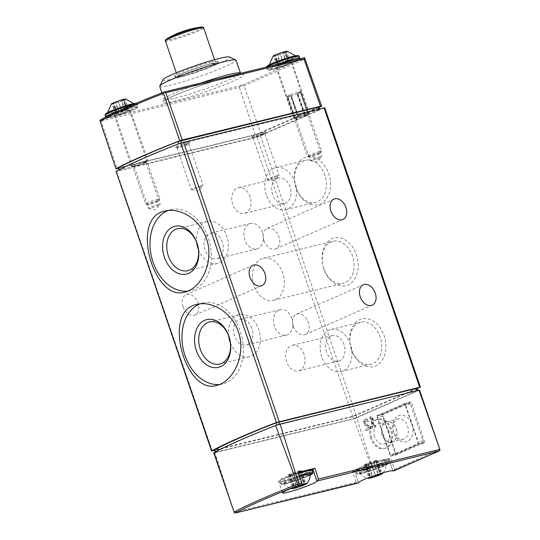<?xml version="1.0" encoding="UTF-8"?>
<svg xmlns="http://www.w3.org/2000/svg" width="540" height="540" viewBox="0 0 540 540"><rect width="100%" height="100%" fill="white"/><g stroke="black" fill="none" stroke-linecap="round" stroke-linejoin="round"><path stroke-width="0.41" stroke-dasharray="2.7 2.03" d="M368.172 421.322C367.497 419.641 366.505 418.885 365.195 419.047C363.008 420.687 363.015 422.752 365.209 425.243L369.063 427.673L365.729 429.138L366.221 430.603L370.636 428.666L369.961 426.64L365.56 423.866C364.392 422.537 364.385 421.436 365.553 420.565L367.146 421.774L368.577 421.227A3.335 2.396 -103.7 0 0 365.58 418.959A3.335 2.396 -103.7 0 0 363.913 421.72A3.335 2.396 -103.7 0 0 365.627 425.142L369.502 427.565L366.167 429.03L366.667 430.495L371.088 428.558L370.393 426.533L365.971 423.765A1.775 1.276 -103.7 0 1 365.06 421.943A1.775 1.276 -103.7 0 1 365.945 420.464A1.775 1.276 -103.7 0 1 367.544 421.679L368.577 421.227M396.286 454.882L382.685 414.356L411.129 401.875L424.73 442.402L396.286 454.882L390.454 456.307L418.898 443.826L405.041 403.36L376.596 415.84L390.454 456.307M393.66 470.914L394.511 469.348L390.98 458.582L388.881 459.108L392.89 470.813L388.881 459.108A18.185 1.586 -18.9 0 0 388.888 458.993L392.958 470.894M419.546 390.15L356.724 417.818L372.289 466.783L390.98 458.582M419.067 390.454L440.046 450.016M369.745 417.022L372.776 426.046L371.817 426.465L372.31 427.93L375.253 426.64L374.76 425.169L373.808 425.594L371.48 418.669L373.147 420.35L372.438 418.25L370.777 416.57L369.745 417.022L370.13 416.927L373.214 425.939L372.256 426.357L372.762 427.822L375.705 426.533L375.206 425.068L374.247 425.486L371.878 418.574L373.552 420.248L372.836 418.149L371.162 416.475L370.13 416.927M234.421 512.96L214.893 452.709A5.049 0.439 -18.9 0 1 213.766 452.81M372.289 466.783L371.513 467.046L353.815 418.804L356.724 417.818M388.888 458.993A18.185 1.586 -18.9 0 0 371.169 463.381A18.185 1.586 -18.9 0 0 354.476 470.772A18.185 1.586 -18.9 0 0 354.496 470.806L352.438 471.704L356.245 482.375L357.899 483.091M214.893 452.709L353.815 418.804M352.438 471.704L371.513 467.046M417.042 388.341L352.748 416.327L214.454 449.989M417.137 390.805L353.558 418.709L215.521 452.176A149.013 13.001 -18.9 0 1 276.791 425.291L417.089 390.663M382.388 460.181A16.166 1.411 161.1 0 0 356.866 469.544A16.166 1.411 161.1 0 0 375.793 464.92A16.166 1.411 161.1 0 0 382.388 460.181M298.647 473.587A17.172 1.499 161.1 0 0 279.747 481.606L280.031 480.377L282.893 478.595L295.178 473.769L306.376 470.394M298.222 472.372L296.251 473.222L300.321 485.123M311.999 470.077A18.185 1.586 -18.9 0 1 293.173 477.596A18.185 1.586 -18.9 0 1 278.465 480.985A18.185 1.586 -18.9 0 1 296.251 473.222M382.685 414.356L376.596 415.84M424.73 442.402L418.898 443.826M411.129 401.875L405.041 403.36M378.101 415.726A1.519 1.087 -103.7 0 0 377.588 417.596L390.137 454.255A1.519 1.087 -103.7 0 0 391.5 455.288A1.519 1.087 -103.7 0 0 391.628 455.24L417.393 443.934A1.519 1.087 -103.7 0 0 417.906 442.064L405.358 405.412A1.519 1.087 -103.7 0 0 403.994 404.379A1.519 1.087 -103.7 0 0 403.866 404.42L378.101 415.726L383.225 414.477A1.519 1.087 -103.7 0 0 382.705 416.347L395.26 453.006A1.519 1.087 -103.7 0 0 396.623 454.039A1.519 1.087 -103.7 0 0 396.752 453.992L422.516 442.685A1.519 1.087 -103.7 0 0 423.029 440.815L410.481 404.156A1.519 1.087 -103.7 0 0 409.118 403.13A1.519 1.087 -103.7 0 0 408.989 403.171L383.225 414.477M393.782 432.574A13.723 9.855 76.3 0 1 403.583 415.388A13.723 9.855 76.3 0 1 411.251 437.792A13.723 9.855 76.3 0 1 393.782 432.574M370.751 438.352A14.978 10.753 76.3 0 1 377.123 419.452A14.978 10.753 76.3 0 1 391.122 431.447A14.978 10.753 76.3 0 1 384.224 448.551A14.978 10.753 76.3 0 1 370.751 438.352M371.776 438.102A14.978 10.753 76.3 0 1 378.142 419.202A14.978 10.753 76.3 0 1 392.148 431.197A14.978 10.753 76.3 0 1 385.25 448.301A14.978 10.753 76.3 0 1 371.776 438.102M374.672 436.833A10.611 7.621 76.3 0 1 379.181 423.448A10.611 7.621 76.3 0 1 389.097 431.946A10.611 7.621 76.3 0 1 384.21 444.056A10.611 7.621 76.3 0 1 374.672 436.833M382.185 434.997A10.611 7.621 76.3 0 1 386.694 421.612A10.611 7.621 76.3 0 1 396.61 430.11A10.611 7.621 76.3 0 1 391.723 442.22A10.611 7.621 76.3 0 1 382.185 434.997M382.293 434.95A10.442 7.499 76.3 0 1 386.735 421.774A10.442 7.499 76.3 0 1 396.495 430.137A10.442 7.499 76.3 0 1 391.682 442.058A10.442 7.499 76.3 0 1 382.293 434.95M393.734 432.162A10.442 7.499 76.3 0 1 398.176 418.979A10.442 7.499 76.3 0 1 407.936 427.343A10.442 7.499 76.3 0 1 403.124 439.27A10.442 7.499 76.3 0 1 393.734 432.162M324.743 107.73L257.101 137.187L115.871 171.565M323.831 268.954A24.57 17.645 76.3 0 1 341.381 238.187A24.57 17.645 76.3 0 1 355.111 278.296A24.57 17.645 76.3 0 1 323.831 268.954M351.547 349.886A24.57 17.645 76.3 0 1 369.09 319.12A24.57 17.645 76.3 0 1 382.826 359.228A24.57 17.645 76.3 0 1 351.547 349.886M296.123 188.021A24.57 17.645 76.3 0 1 313.673 157.255A24.57 17.645 76.3 0 1 327.402 197.363A24.57 17.645 76.3 0 1 296.123 188.021M417.17 388.719L352.782 416.644L214.589 450.374M183.019 306.673A11.111 7.675 -113.7 0 1 186.071 294.665A11.111 7.675 -113.7 0 1 197.559 301.752A11.111 7.675 -113.7 0 1 195.001 315.016A11.111 7.675 -113.7 0 1 183.019 306.673M293.315 326.18A11.111 7.675 -113.7 0 1 296.359 314.172A11.111 7.675 -113.7 0 1 307.854 321.26A11.111 7.675 -113.7 0 1 305.296 334.523A11.111 7.675 -113.7 0 1 293.315 326.18M263.972 240.482A11.111 7.675 -113.7 0 1 267.023 228.474A11.111 7.675 -113.7 0 1 278.512 235.568A11.111 7.675 -113.7 0 1 275.954 248.825A11.111 7.675 -113.7 0 1 263.972 240.482M144.733 161.285A7.58 0.661 161.1 0 0 136.553 163.937A7.58 0.661 161.1 0 0 132.59 165.989A7.58 0.661 161.1 0 0 139.928 164.113A7.58 0.661 161.1 0 0 146.873 161.096A7.58 0.661 161.1 0 0 144.733 161.285M263.581 132.28A7.58 0.661 161.1 0 0 255.4 134.926A7.58 0.661 161.1 0 0 251.438 136.984A7.58 0.661 161.1 0 0 258.775 135.108A7.58 0.661 161.1 0 0 265.721 132.091A7.58 0.661 161.1 0 0 263.581 132.28M187.569 142.493A7.58 0.661 161.1 0 0 179.388 145.139A7.58 0.661 161.1 0 0 175.426 147.191A7.58 0.661 161.1 0 0 182.763 145.321A7.58 0.661 161.1 0 0 189.709 142.304A7.58 0.661 161.1 0 0 187.569 142.493M306.41 113.481A7.58 0.661 161.1 0 0 298.228 116.134A7.58 0.661 161.1 0 0 294.266 118.186A7.58 0.661 161.1 0 0 301.603 116.309A7.58 0.661 161.1 0 0 308.549 113.299A7.58 0.661 161.1 0 0 306.41 113.481M382.334 464.589A14.114 1.229 161.1 0 0 367.416 469.402A14.114 1.229 161.1 0 0 359.654 473.303A14.114 1.229 161.1 0 0 373.383 469.854A14.114 1.229 161.1 0 0 386.343 464.164A14.114 1.229 161.1 0 0 382.334 464.589M379.667 473.823A7.628 0.668 161.1 0 0 370.852 476.84M372.951 476.084L374.794 475.436M299.714 476.699A14.114 1.229 161.1 0 0 283.642 483.509A14.114 1.229 161.1 0 0 297.371 480.067A14.114 1.229 161.1 0 0 310.331 474.377M301.732 484.589A7.628 0.668 161.1 0 0 294.84 487.053M296.939 486.297L298.782 485.649M375.8 460.519L364.298 464.609L366.262 464.245L365.742 464.623L371.142 462.976L377.44 460.397L375.469 460.755L375.8 460.519L380.322 473.722M299.788 470.732L288.279 474.815L290.25 474.458L289.73 474.829L295.13 473.189L301.421 470.61L299.457 470.968L299.788 470.732L304.31 483.935M187.603 291.161A41.675 29.93 -103.7 0 0 190.586 290.648A41.675 29.93 -103.7 0 0 208.312 238.052A41.675 29.93 -103.7 0 0 170.822 209.682A41.675 29.93 -103.7 0 0 168.021 210.573M219.55 384.473A41.675 29.93 -103.7 0 0 222.534 383.96A41.675 29.93 -103.7 0 0 240.26 331.364A41.675 29.93 -103.7 0 0 202.77 302.994A41.675 29.93 -103.7 0 0 199.969 303.885M198.416 249.507A21.634 15.539 -103.7 0 0 217.593 263.432A21.634 15.539 -103.7 0 0 226.793 236.122A21.634 15.539 -103.7 0 0 207.333 221.393A21.634 15.539 -103.7 0 0 196.729 242.588M222.386 242.17A13.136 9.43 -103.7 0 0 210.573 233.226A13.136 9.43 -103.7 0 0 204.525 248.218A13.136 9.43 -103.7 0 0 216.797 258.741A13.136 9.43 -103.7 0 0 222.386 242.17M230.364 342.819A21.634 15.539 -103.7 0 0 249.541 356.744A21.634 15.539 -103.7 0 0 258.741 329.434A21.634 15.539 -103.7 0 0 239.281 314.705A21.634 15.539 -103.7 0 0 228.677 335.9M251.89 328.34A13.136 9.43 -103.7 0 0 240.077 319.397A13.136 9.43 -103.7 0 0 234.029 334.388A13.136 9.43 -103.7 0 0 246.301 344.912A13.136 9.43 -103.7 0 0 251.89 328.34M262.339 232.416A13.136 9.43 -103.7 0 0 250.526 223.472A13.136 9.43 -103.7 0 0 244.478 238.471A13.136 9.43 -103.7 0 0 256.757 248.994A13.136 9.43 -103.7 0 0 262.339 232.416M291.843 318.587A13.136 9.43 -103.7 0 0 280.031 309.643A13.136 9.43 -103.7 0 0 273.983 324.641A13.136 9.43 -103.7 0 0 286.261 335.165A13.136 9.43 -103.7 0 0 291.843 318.587M266.308 194.92A21.634 15.539 76.3 0 1 275.508 167.616A21.634 15.539 76.3 0 1 295.731 184.95A21.634 15.539 76.3 0 1 285.768 209.648A21.634 15.539 76.3 0 1 266.308 194.92M272.673 194.589A13.136 9.43 76.3 0 1 278.262 178.018A13.136 9.43 76.3 0 1 290.075 186.955A13.136 9.43 76.3 0 1 284.486 203.533A13.136 9.43 76.3 0 1 272.673 194.589M296.082 187.65A21.634 15.539 76.3 0 1 305.282 160.346A21.634 15.539 76.3 0 1 325.512 177.68A21.634 15.539 76.3 0 1 315.542 202.385A21.634 15.539 76.3 0 1 296.082 187.65M321.725 356.792A21.634 15.539 76.3 0 1 330.932 329.481A21.634 15.539 76.3 0 1 351.155 346.815A21.634 15.539 76.3 0 1 341.192 371.52A21.634 15.539 76.3 0 1 321.725 356.792M326.626 352.175A13.136 9.43 76.3 0 1 332.215 335.597A13.136 9.43 76.3 0 1 344.027 344.54A13.136 9.43 76.3 0 1 338.438 361.118A13.136 9.43 76.3 0 1 326.626 352.175M351.506 349.522A21.634 15.539 76.3 0 1 360.707 322.211A21.634 15.539 76.3 0 1 380.93 339.545A21.634 15.539 76.3 0 1 370.967 364.25A21.634 15.539 76.3 0 1 351.506 349.522M254.063 285.606A21.634 15.539 76.3 0 1 263.264 258.302A21.634 15.539 76.3 0 1 283.487 275.636A21.634 15.539 76.3 0 1 273.524 300.334A21.634 15.539 76.3 0 1 254.063 285.606M323.791 268.589A21.634 15.539 76.3 0 1 332.998 241.279A21.634 15.539 76.3 0 1 353.221 258.613A21.634 15.539 76.3 0 1 343.258 283.318A21.634 15.539 76.3 0 1 323.791 268.589M250.115 196.709A13.136 9.43 -103.7 0 0 238.302 187.765A13.136 9.43 -103.7 0 0 232.254 202.763A13.136 9.43 -103.7 0 0 244.532 213.287A13.136 9.43 -103.7 0 0 250.115 196.709M304.067 354.294A13.136 9.43 -103.7 0 0 292.255 345.35A13.136 9.43 -103.7 0 0 286.207 360.349A13.136 9.43 -103.7 0 0 298.485 370.865A13.136 9.43 -103.7 0 0 304.067 354.294M305.944 115.169A6.21 0.54 161.1 0 0 299.471 117.248A6.21 0.54 161.1 0 0 295.954 118.989A6.21 0.54 161.1 0 0 295.994 119.023A6.21 0.54 161.1 0 0 302.009 117.484A6.21 0.54 161.1 0 0 307.699 115.013A6.21 0.54 161.1 0 0 307.706 114.959A6.21 0.54 161.1 0 0 305.944 115.169M320.173 156.728A6.21 0.54 161.1 0 0 313.7 158.807A6.21 0.54 161.1 0 0 310.183 160.549A6.21 0.54 161.1 0 0 310.277 160.603A6.21 0.54 161.1 0 0 311.945 160.34A6.21 0.54 161.1 0 0 317.999 158.416A6.21 0.54 161.1 0 0 321.894 156.62A6.21 0.54 161.1 0 0 321.935 156.519A6.21 0.54 161.1 0 0 320.173 156.728M187.103 144.173A6.21 0.54 161.1 0 0 180.63 146.259A6.21 0.54 161.1 0 0 177.113 147.994A6.21 0.54 161.1 0 0 177.147 148.028A6.21 0.54 161.1 0 0 183.161 146.495A6.21 0.54 161.1 0 0 188.858 144.025A6.21 0.54 161.1 0 0 188.865 143.971A6.21 0.54 161.1 0 0 187.103 144.173M201.332 185.733A6.21 0.54 161.1 0 0 194.859 187.819A6.21 0.54 161.1 0 0 191.342 189.554A6.21 0.54 161.1 0 0 191.437 189.607A6.21 0.54 161.1 0 0 193.104 189.344A6.21 0.54 161.1 0 0 199.159 187.421A6.21 0.54 161.1 0 0 203.054 185.632A6.21 0.54 161.1 0 0 203.094 185.531A6.21 0.54 161.1 0 0 201.332 185.733M263.115 133.967A6.21 0.54 161.1 0 0 256.642 136.046A6.21 0.54 161.1 0 0 253.125 137.781A6.21 0.54 161.1 0 0 253.166 137.822A6.21 0.54 161.1 0 0 259.173 136.282A6.21 0.54 161.1 0 0 264.87 133.812A6.21 0.54 161.1 0 0 264.877 133.758A6.21 0.54 161.1 0 0 263.115 133.967M277.344 175.527A6.21 0.54 161.1 0 0 270.871 177.606A6.21 0.54 161.1 0 0 267.354 179.341A6.21 0.54 161.1 0 0 267.449 179.395A6.21 0.54 161.1 0 0 269.116 179.132A6.21 0.54 161.1 0 0 275.171 177.208A6.21 0.54 161.1 0 0 279.065 175.419A6.21 0.54 161.1 0 0 279.106 175.318A6.21 0.54 161.1 0 0 277.344 175.527M144.268 162.972A6.21 0.54 161.1 0 0 137.801 165.051A6.21 0.54 161.1 0 0 134.278 166.786A6.21 0.54 161.1 0 0 134.318 166.826A6.21 0.54 161.1 0 0 140.333 165.287A6.21 0.54 161.1 0 0 146.023 162.817A6.21 0.54 161.1 0 0 146.03 162.763A6.21 0.54 161.1 0 0 144.268 162.972M158.497 204.532A6.21 0.54 161.1 0 0 152.03 206.611A6.21 0.54 161.1 0 0 148.507 208.346A6.21 0.54 161.1 0 0 148.601 208.4A6.21 0.54 161.1 0 0 150.269 208.143A6.21 0.54 161.1 0 0 156.33 206.219A6.21 0.54 161.1 0 0 160.218 204.424A6.21 0.54 161.1 0 0 160.258 204.323A6.21 0.54 161.1 0 0 158.497 204.532M372.776 426.046L373.214 425.939M371.817 426.465L372.256 426.357M372.31 427.93L372.762 427.822M375.253 426.64L375.705 426.533M374.76 425.169L375.206 425.068M373.808 425.594L374.247 425.486M371.48 418.669L371.878 418.574M373.147 420.35L373.552 420.248M372.438 418.25L372.836 418.149M370.777 416.57L371.162 416.475M367.146 421.774L367.544 421.679M369.063 427.673L369.502 427.565M365.729 429.138L366.167 429.03M366.221 430.603L366.667 430.495M370.636 428.666L371.088 428.558M369.961 426.64L370.393 426.533M308.394 113.65L307.712 113.819L300.375 92.394L300.922 92.259L308.394 113.65A8.282 0.722 161.1 0 0 309.224 113.002A8.282 0.722 161.1 0 0 308.32 112.975L300.848 91.611A8.08 0.702 161.1 0 0 297.432 92.448L304.904 113.812A8.282 0.722 161.1 0 0 297.729 116.255L290.54 94.797A8.08 0.702 161.1 0 0 287.192 96.262L294.388 117.72A8.282 0.722 161.1 0 0 293.558 118.368A8.282 0.722 161.1 0 0 294.462 118.395L287.26 96.91A8.08 0.702 161.1 0 0 290.675 96.08L297.878 117.565A8.282 0.722 161.1 0 0 305.046 115.121L297.574 93.731A8.08 0.702 161.1 0 0 300.922 92.259A8.08 0.702 161.1 0 0 301.705 91.645L301.705 91.645A8.08 0.702 161.1 0 0 300.848 91.611L300.314 91.847L307.651 113.272L308.32 112.975M304.904 113.812L304.236 114.102L296.906 92.684L297.432 92.448A8.08 0.702 161.1 0 0 290.54 94.797L291.08 94.662A7.324 0.641 -18.9 0 0 287.732 96.133L287.192 96.262A8.08 0.702 161.1 0 0 286.409 96.883L286.409 96.883A8.08 0.702 161.1 0 0 287.26 96.91L287.793 96.68L295.13 118.105L294.462 118.395M297.878 117.565L298.546 117.268L291.209 95.843L290.675 96.08A8.08 0.702 161.1 0 0 297.574 93.731L297.034 93.866L304.364 115.283L305.046 115.121M289.487 62.316A8.357 0.729 161.1 0 0 280.773 65.117A8.357 0.729 161.1 0 0 276.048 67.453A8.357 0.729 161.1 0 0 280.456 66.623A8.357 0.729 161.1 0 0 291.857 62.039A8.357 0.729 161.1 0 0 289.487 62.316M127.798 110.126A8.336 0.729 161.1 0 0 119.111 112.921A8.336 0.729 161.1 0 0 114.392 115.25A8.336 0.729 161.1 0 0 122.513 113.238A8.336 0.729 161.1 0 0 130.16 109.85A8.336 0.729 161.1 0 0 127.798 110.126M99.954 120.359L101.135 121.109L117.065 168.615M101.135 121.109L239.328 87.379L241.326 85.448L304.29 57.821M241.333 85.496L244.121 85.752L260.638 133.056L318.985 107.453M260.638 133.056A4.016 0.351 -18.9 0 1 255.258 134.892L118.402 168.291M244.121 85.752L304.013 59.468L304.574 57.74M162.898 79.792A35.316 3.078 161.1 0 0 197.262 71.564A35.316 3.078 161.1 0 0 229.46 56.997M211.322 62.046A22.734 1.985 161.1 0 0 187.637 69.66A22.734 1.985 161.1 0 0 174.757 76.012A22.734 1.985 161.1 0 0 196.911 70.531A22.734 1.985 161.1 0 0 217.769 61.29A22.734 1.985 161.1 0 0 211.322 62.046M159.752 86.319A40.27 3.51 161.1 0 0 198.99 76.599A40.27 3.51 161.1 0 0 235.946 60.23M211.815 63.47A22.734 1.985 161.1 0 0 188.123 71.091A22.734 1.985 161.1 0 0 175.25 77.443A22.734 1.985 161.1 0 0 197.397 71.955A22.734 1.985 161.1 0 0 218.261 62.714A22.734 1.985 161.1 0 0 211.815 63.47M183.371 75.951A20.203 1.762 -18.9 0 1 177.64 76.626A20.203 1.762 -18.9 0 1 189.081 70.976A20.203 1.762 -18.9 0 1 210.141 64.206A20.203 1.762 -18.9 0 1 215.872 63.538A20.203 1.762 -18.9 0 1 204.424 69.181A20.203 1.762 -18.9 0 1 183.371 75.951M318.857 107.075L256.237 134.325L118.274 167.913M318.985 109.863L257.047 136.708L119.347 170.087A151.544 13.216 -18.9 0 1 178.902 143.957L318.985 109.863L318.175 107.48M304.236 114.102A7.324 0.641 -18.9 0 1 307.651 113.272M307.712 113.819A7.324 0.641 -18.9 0 1 304.364 115.283M298.546 117.268A7.324 0.641 -18.9 0 1 295.13 118.105M294.388 117.72L295.07 117.558A7.324 0.641 -18.9 0 1 298.418 116.087L297.729 116.255M145.55 160.927A8.809 0.769 161.1 0 0 136.377 163.877A8.809 0.769 161.1 0 0 131.382 166.34A8.809 0.769 161.1 0 0 139.961 164.214A8.809 0.769 161.1 0 0 148.048 160.637A8.809 0.769 161.1 0 0 145.55 160.927M291.209 95.843A7.324 0.641 -18.9 0 1 287.793 96.68M300.375 92.394A7.324 0.641 -18.9 0 1 297.034 93.866M296.906 92.684A7.324 0.641 -18.9 0 1 300.314 91.847M298.418 116.087L291.08 94.662M295.07 117.558L287.732 96.133M111.409 103.93A7.58 0.661 161.1 0 0 118.739 102.222A7.58 0.661 161.1 0 0 125.577 99.077M124.389 99.623L118.253 101.122L111.956 103.7L113.92 103.343L113.407 103.714L118.8 102.074L125.098 99.495L124.389 99.623L127.649 109.147L126.387 109.377L126.718 109.134L123.464 99.617M130.322 104.639A14.114 1.229 161.1 0 0 115.823 109.289A14.114 1.229 161.1 0 0 107.615 113.265A14.114 1.229 161.1 0 0 121.372 109.904A14.114 1.229 161.1 0 0 134.305 104.132A14.114 1.229 161.1 0 0 130.322 104.639M127.292 110.349A7.58 0.661 161.1 0 0 119.401 112.887A7.58 0.661 161.1 0 0 115.108 115A7.58 0.661 161.1 0 0 122.486 113.171A7.58 0.661 161.1 0 0 129.445 110.093A7.58 0.661 161.1 0 0 127.292 110.349M157.761 199.341A7.58 0.661 161.1 0 0 149.87 201.879A7.58 0.661 161.1 0 0 145.577 203.999A7.58 0.661 161.1 0 0 145.625 204.046A7.58 0.661 161.1 0 0 152.962 202.169A7.58 0.661 161.1 0 0 159.908 199.152A7.58 0.661 161.1 0 0 159.914 199.091A7.58 0.661 161.1 0 0 157.761 199.341M157.241 201.251A6.028 0.527 161.1 0 0 150.728 203.357A6.028 0.527 161.1 0 0 147.575 204.991A6.028 0.527 161.1 0 0 153.414 203.499A6.028 0.527 161.1 0 0 158.942 201.103A6.028 0.527 161.1 0 0 157.241 201.251M127.649 109.147L122.06 111.598L116.66 113.238L117.18 112.867L115.216 113.225L126.718 109.134M273.085 56.126A7.58 0.661 161.1 0 0 280.415 54.419A7.58 0.661 161.1 0 0 287.253 51.273M286.065 51.82L279.929 53.318L273.632 55.897L275.596 55.539L275.076 55.917L280.476 54.27L286.774 51.692L286.065 51.82L289.325 61.344L288.063 61.574L288.394 61.337L285.134 51.813M291.992 56.835A14.114 1.229 161.1 0 0 277.499 61.486A14.114 1.229 161.1 0 0 269.285 65.468A14.114 1.229 161.1 0 0 283.048 62.1A14.114 1.229 161.1 0 0 295.974 56.329A14.114 1.229 161.1 0 0 291.992 56.835M288.968 62.546A7.58 0.661 161.1 0 0 281.07 65.084A7.58 0.661 161.1 0 0 276.784 67.203A7.58 0.661 161.1 0 0 284.162 65.374A7.58 0.661 161.1 0 0 291.121 62.289A7.58 0.661 161.1 0 0 288.968 62.546M319.437 151.538A7.58 0.661 161.1 0 0 311.546 154.082A7.58 0.661 161.1 0 0 307.253 156.195A7.58 0.661 161.1 0 0 307.3 156.242A7.58 0.661 161.1 0 0 314.631 154.366A7.58 0.661 161.1 0 0 321.577 151.355A7.58 0.661 161.1 0 0 321.59 151.288A7.58 0.661 161.1 0 0 319.437 151.538M318.911 153.448A6.028 0.527 161.1 0 0 312.404 155.554A6.028 0.527 161.1 0 0 309.251 157.187A6.028 0.527 161.1 0 0 315.09 155.696A6.028 0.527 161.1 0 0 320.618 153.299A6.028 0.527 161.1 0 0 318.911 153.448M289.325 61.344L286.254 62.87L278.336 65.434L278.856 65.063L276.892 65.421L280.665 63.767L288.394 61.337M394.511 469.348L439.837 449.462M234.299 512.143L356.245 482.375M417.17 391.122L416.36 388.746M215.521 452.176L215.399 451.832M215.987 452.284L215.177 449.908M353.558 418.709L352.748 416.327M356.94 417.555L356.13 415.179M354.496 470.806L358.546 482.639L354.496 470.813M382.705 416.347L377.588 417.596M395.26 453.006L390.137 454.255M396.752 453.992L391.628 455.24M422.516 442.685L417.393 443.934M423.029 440.815L417.906 442.064M410.481 404.156L405.358 405.412M408.989 403.171L403.866 404.42M324.061 108.135L419.735 387.592M260.483 136.033L356.164 415.496M257.101 137.187L352.782 416.644M116.586 171.477L212.267 450.94M383.387 460.843A17.172 1.499 161.1 0 0 365.486 466.601A17.172 1.499 161.1 0 0 355.759 471.4A17.172 1.499 161.1 0 0 372.492 467.249A17.172 1.499 161.1 0 0 388.253 460.269A17.172 1.499 161.1 0 0 383.387 460.843M384.035 462.746A17.172 1.499 161.1 0 0 366.14 468.504A17.172 1.499 161.1 0 0 356.413 473.303A17.172 1.499 161.1 0 0 373.147 469.159A17.172 1.499 161.1 0 0 388.908 462.173A17.172 1.499 161.1 0 0 384.035 462.746M383.69 463.995A16.166 1.411 161.1 0 0 358.169 473.351A16.166 1.411 161.1 0 0 377.096 468.733A16.166 1.411 161.1 0 0 383.69 463.995M299.295 475.49A17.172 1.499 161.1 0 0 280.395 483.516L279.747 481.606A17.172 1.499 161.1 0 0 296.48 477.461A17.172 1.499 161.1 0 0 312.242 470.482M299.653 476.523A16.166 1.411 161.1 0 0 282.305 483.455A16.166 1.411 161.1 0 0 290.972 482.308A16.166 1.411 161.1 0 0 310.277 475.119L297.398 480.249L284.728 483.962L281.374 484.313L280.395 483.516A17.172 1.499 161.1 0 0 297.128 479.365A17.172 1.499 161.1 0 0 312.896 472.385M376.731 460.526L381.294 473.857M373.93 460.978L378.493 474.302M370.589 462.024L375.158 475.355M368.071 462.949L372.634 476.28M365.654 464.009L370.217 477.34M365.006 464.474L369.502 477.603M365.931 464.488L370.494 477.819M367.801 464.029L372.107 476.611M371.142 462.976L375.361 475.315M373.66 462.058L377.933 474.518M376.076 460.998L380.545 474.053M300.713 470.738L305.276 484.07M297.918 471.184L302.481 484.515M294.577 472.237L299.14 485.568M292.059 473.162L296.622 486.493M289.643 474.221L294.206 487.553M288.988 474.687L293.483 487.816M289.919 474.694L294.482 488.025M291.789 474.242L296.096 486.824M295.13 473.189L299.349 485.527M297.648 472.264L301.921 484.731M300.065 471.204L304.533 484.259M365.209 425.243L365.627 425.142M365.56 423.866L365.971 423.765M231.538 76.174A42.916 3.746 161.1 0 0 163.775 101.02A42.916 3.746 161.1 0 0 214.022 88.749A42.916 3.746 161.1 0 0 231.538 76.174M100.791 119.752L241.326 85.448M304.013 59.468L320.531 106.772M239.328 87.379L255.258 134.892M200.894 83.045A40.392 3.523 161.1 0 0 164.093 99.367A40.392 3.523 161.1 0 0 203.445 89.62A40.392 3.523 161.1 0 0 240.516 73.204L241.778 74.473C241.029 74.23 237.546 74.824 231.323 76.248C217.485 79.481 188.696 89.154 172.942 96.262C163.06 100.838 163.728 101.419 163.877 101.142L164.093 99.367L161.919 92.833M167.184 38.61A19.413 1.694 161.1 0 0 184.775 35.093A19.413 1.694 161.1 0 0 200.833 27.088M165.429 40.966A20.203 1.762 161.1 0 0 185.119 36.092A20.203 1.762 161.1 0 0 203.661 27.878M259.612 133.178L260.428 135.56M318.796 109.094L318.951 109.546M181.589 142.702L181.703 143.039M119.225 169.722L119.347 170.087M118.989 167.825L119.806 170.208M256.237 134.325L257.047 136.708M106.353 114.142A16.166 1.411 161.1 0 0 128.939 107.305A16.166 1.411 161.1 0 0 131.679 104.038M105.05 115.256A17.172 1.499 161.1 0 0 121.784 111.112A17.172 1.499 161.1 0 0 137.545 104.126A17.172 1.499 161.1 0 0 133.016 104.618M136.161 103.282L137.261 103.68L138.2 106.036L137.531 107.622C136.37 108.574 132.435 110.491 122.702 113.9L110.032 117.612L106.677 117.956L105.698 117.16A17.172 1.499 161.1 0 0 122.431 113.015A17.172 1.499 161.1 0 0 138.2 106.036A17.172 1.499 161.1 0 0 133.326 106.603A17.172 1.499 161.1 0 0 116.478 111.962M132.982 107.852A16.166 1.411 161.1 0 0 107.46 117.207A16.166 1.411 161.1 0 0 126.387 112.59A16.166 1.411 161.1 0 0 132.982 107.852M124.848 109.593L121.588 100.069M121.514 110.646L118.253 101.122M118.989 111.571L115.729 102.047M116.573 112.624L113.319 103.106M115.925 113.096L112.664 103.572M116.849 113.103L113.589 103.579M118.719 112.644L115.459 103.127M122.06 111.598L118.8 102.074M124.585 110.673L121.325 101.149M126.995 109.613L123.734 100.089M268.029 66.339A16.166 1.411 161.1 0 0 290.615 59.501A16.166 1.411 161.1 0 0 293.355 56.241M267.192 66.866A17.172 1.499 161.1 0 0 266.726 67.453A17.172 1.499 161.1 0 0 283.459 63.308A17.172 1.499 161.1 0 0 299.221 56.329M277.931 64.247A17.172 1.499 161.1 0 0 267.374 69.356A17.172 1.499 161.1 0 0 284.108 65.212A17.172 1.499 161.1 0 0 299.875 58.232L299.207 59.819C298.04 60.77 294.111 62.687 284.378 66.096L268.893 70.207L267.374 69.356L266.666 66.994M290.5 61.175A16.166 1.411 161.1 0 0 268.799 69.68A16.166 1.411 161.1 0 0 286.403 65.38A16.166 1.411 161.1 0 0 297.641 59.434M286.524 61.79L283.264 52.272M283.19 62.843L279.929 53.318M280.665 63.767L277.405 54.243M278.249 64.827L274.988 55.303M277.601 65.293L274.34 55.769M278.525 65.299L275.265 55.782M280.395 64.847L277.135 55.323M283.736 63.794L280.476 54.27M286.254 62.87L283 53.345M288.671 61.81L285.41 52.292M215.271 452.371L215.136 451.973M354.476 470.772L358.553 482.672M278.465 480.985L282.541 492.885M312.869 469.206L316.946 481.106M396.623 454.039L391.5 455.288M409.118 403.13L403.994 404.379M384.224 448.551L385.25 448.301M377.123 419.452L378.142 419.202M384.21 444.056L391.723 442.22M379.181 423.448L386.694 421.612M391.682 442.058L403.124 439.27M386.735 421.774L398.176 418.979M382.475 460.154L387.275 459.473L388.253 460.269L388.908 462.173L388.246 463.765C387.079 464.717 383.144 466.634 373.41 470.043L360.74 473.749L357.386 474.1L356.413 473.303L355.759 471.4L356.042 470.165L358.904 468.389C364.885 465.507 377.129 461.383 382.475 460.154M383.204 472.743A15.154 15.154 0 0 0 386.343 464.164M359.654 473.303A15.154 15.154 0 0 0 367.396 478.157M283.642 483.509A15.154 15.154 0 0 0 291.384 488.369M375.469 460.755L379.944 473.816M375.988 460.384L380.552 473.715M364.298 464.609L368.861 477.934M366.262 464.245L370.69 477.178M365.742 464.623L370.305 477.947M377.44 460.397L382.003 473.729M299.457 470.968L303.925 484.029M299.977 470.596L304.54 483.928M288.279 474.815L292.849 488.147M290.25 474.458L294.678 487.39M289.73 474.829L294.293 488.16M301.421 470.61L305.991 483.941M275.954 248.825L342.88 219.463M267.023 228.474L333.943 199.105M305.296 334.523L372.215 305.154M296.359 314.172L363.285 284.803M195.001 315.016L261.927 285.647M186.071 294.665L252.997 265.295M170.822 209.682L165.024 211.093M190.586 290.648L184.788 292.066M202.77 302.994L196.972 304.405M222.534 383.96L216.736 385.378M207.333 221.393L177.559 228.663M217.593 263.432L187.819 270.702M239.281 314.705L209.507 321.975M249.541 356.744L219.767 364.014M250.526 223.472L210.573 233.226M256.757 248.994L216.797 258.741M280.031 309.643L240.077 319.397M286.261 335.165L246.301 344.912M285.768 209.648L315.542 202.385M275.508 167.616L305.282 160.346M341.192 371.52L370.967 364.25M330.932 329.481L360.707 322.211M273.524 300.334L343.258 283.318M263.264 258.302L332.998 241.279M278.262 178.018L238.302 187.765M284.486 203.533L244.532 213.287M332.215 335.597L292.255 345.35M338.438 361.118L298.485 370.865M307.699 115.013L308.549 113.299M295.994 119.023L294.266 118.186M295.954 118.989L310.183 160.549M307.706 114.959L321.935 156.519M310.277 160.603L317.216 161.912L321.894 156.62M188.858 144.025L189.709 142.304M177.147 148.028L175.426 147.191M177.113 147.994L191.342 189.554M188.865 143.971L203.094 185.531M191.437 189.607L198.376 190.917L203.054 185.632M264.87 133.812L265.721 132.091M253.166 137.822L251.438 136.984M253.125 137.781L267.354 179.341M264.877 133.758L279.106 175.318M267.449 179.395L274.388 180.711L279.065 175.419M146.023 162.817L146.873 161.096M134.318 166.826L132.59 165.989M134.278 166.786L148.507 208.346M146.03 162.763L160.258 204.323M148.601 208.4L155.54 209.716L160.218 204.424M365.195 419.047L365.58 418.959M365.539 420.565L365.945 420.464M291.857 62.039L309.224 113.002M276.048 67.453L293.558 118.368M174.757 76.012L175.25 77.443M217.769 61.29L218.261 62.714M176.33 72.806L177.64 76.626M214.562 59.717L215.872 63.538M319.484 108.925L319.666 109.458M118.942 169.871L119.084 170.289M114.392 115.25L131.382 166.34M130.16 109.85L148.048 160.637M107.669 112.502L107.615 113.265M133.792 103.558L134.305 104.132M115.108 115L145.577 203.999M129.445 110.093L159.914 199.091M158.942 201.103L159.908 199.152M147.575 204.991L145.625 204.046M126.387 109.377L123.127 99.853M126.907 108.999L123.647 99.481M115.216 113.225L111.956 103.7M117.18 112.867L113.92 103.343M116.66 113.238L113.407 103.714M128.358 109.019L125.098 99.495M269.345 64.706L269.285 65.468M295.468 55.762L295.974 56.329M276.784 67.203L307.253 156.195M291.121 62.289L321.59 151.288M320.618 153.299L321.577 151.355M309.251 157.187L307.3 156.242M288.063 61.574L284.803 52.049M288.583 61.202L285.322 51.678M276.892 65.421L273.632 55.897M278.856 65.063L275.596 55.539M278.336 65.434L275.076 55.917M290.034 61.216L286.774 51.692"/><path stroke-width="0.81" d="M206.401 238.518C200.09 219.031 179.611 207.164 165.024 211.1C129.337 217.202 153.745 302.326 184.788 292.066C201.116 288.697 214.724 261.293 206.401 238.518M214.589 450.374L211.788 450.839A151.544 13.216 -18.9 0 1 276.44 422.462L419.702 387.275L417.17 388.719M211.552 451.022L116.107 171.376A151.544 13.216 -18.9 0 1 180.765 143.006L324.743 107.73L420.417 387.194M238.349 331.83C232.038 312.343 211.559 300.476 196.972 304.412C161.285 310.514 185.693 395.638 216.736 385.378C233.064 382.01 246.672 354.605 238.349 331.83M213.975 452.588L233.024 509.051L213.766 452.81A5.049 0.439 -18.9 0 1 213.975 452.588A151.011 13.169 -18.9 0 1 275.623 425.534L297.506 484.259L298.431 484.866L298.397 485.379L301.874 484.529L300.321 485.123A18.185 1.586 -18.9 0 0 282.541 492.885A18.185 1.586 -18.9 0 0 300.254 488.498A18.185 1.586 -18.9 0 0 316.946 481.106A18.185 1.586 -18.9 0 0 316.933 481.073L438.986 451.035L440.046 450.016L419.04 390.184L419.546 390.15L440.019 449.955M438.986 451.035L392.958 471.015A18.185 1.586 -18.9 0 0 392.958 470.894A18.185 1.586 -18.9 0 0 375.239 475.281A18.185 1.586 -18.9 0 0 358.553 482.672A18.185 1.586 -18.9 0 0 358.567 482.713L235.393 513L357.899 483.091M312.856 469.166L316.926 481.066L312.856 469.166L314.915 468.275L318.445 479.041L317.601 480.688M440.046 450.016L439.83 449.415L318.445 479.041M275.623 425.534A5.049 0.439 -18.9 0 1 280.118 424.089L298.789 483.84L298.431 484.866M233.024 509.051L234.421 512.96L235.575 512.946A149.202 13.014 161.1 0 1 298.397 485.379M419.04 390.184L280.118 424.089M301.874 484.529L301.894 483.084L298.215 472.351L301.637 482.328M314.915 468.275L298.215 472.351M215.136 451.973L214.704 449.793A149.013 13.001 -18.9 0 1 275.974 422.908L416.327 388.429L417.042 388.341L417.778 390.494M306.376 470.394A16.166 1.411 161.1 0 0 298.35 472.716L306.464 470.367L311.263 469.685L312.242 470.482A17.172 1.499 161.1 0 0 307.368 471.056A17.172 1.499 161.1 0 0 298.647 473.587M312.883 469.246A18.185 1.586 -18.9 0 1 311.999 470.077M249.946 277.303A11.111 7.675 -113.7 0 1 252.997 265.295A11.111 7.675 -113.7 0 1 264.485 272.39A11.111 7.675 -113.7 0 1 261.927 285.647A11.111 7.675 -113.7 0 1 249.946 277.303M360.241 296.811A11.111 7.675 -113.7 0 1 363.285 284.803A11.111 7.675 -113.7 0 1 374.774 291.897A11.111 7.675 -113.7 0 1 372.215 305.154A11.111 7.675 -113.7 0 1 360.241 296.811M330.899 211.12A11.111 7.675 -113.7 0 1 333.943 199.105A11.111 7.675 -113.7 0 1 345.438 206.199A11.111 7.675 -113.7 0 1 342.88 219.463A11.111 7.675 -113.7 0 1 330.899 211.12M370.852 476.84A7.628 0.668 161.1 0 0 368.327 478.373A7.628 0.668 161.1 0 0 375.644 476.462A7.628 0.668 161.1 0 0 382.597 473.486A7.628 0.668 161.1 0 0 380.484 473.614A7.628 0.668 161.1 0 0 379.667 473.823M372.951 476.084L368.861 477.934L370.825 477.576L370.305 477.947L375.705 476.307L382.003 473.729L380.032 474.086L380.552 473.715L374.794 475.436M378.23 475.382L377.933 474.518M294.84 487.053A7.628 0.668 161.1 0 0 292.316 488.579A7.628 0.668 161.1 0 0 299.632 486.675A7.628 0.668 161.1 0 0 306.585 483.698A15.154 15.154 0 0 0 310.331 474.377A14.114 1.229 161.1 0 0 306.322 474.802A14.114 1.229 161.1 0 0 299.714 476.699M306.585 483.698A7.628 0.668 161.1 0 0 304.472 483.827A7.628 0.668 161.1 0 0 301.732 484.589M296.939 486.297L292.849 488.147L294.813 487.789L294.293 488.16L299.693 486.52L305.991 483.941L304.02 484.299L304.54 483.928L298.782 485.649M302.211 485.595L301.921 484.731M168.021 210.573A41.675 29.93 -103.7 0 0 151.619 257.202A41.675 29.93 -103.7 0 0 187.603 291.161M196.978 243.02A24.57 17.645 -103.7 0 0 165.699 233.685A24.57 17.645 -103.7 0 0 179.429 273.793A24.57 17.645 -103.7 0 0 196.978 243.02M199.969 303.885A41.675 29.93 -103.7 0 0 183.566 350.514A41.675 29.93 -103.7 0 0 219.55 384.473M228.926 336.332A24.57 17.645 -103.7 0 0 197.647 326.997A24.57 17.645 -103.7 0 0 211.376 367.106A24.57 17.645 -103.7 0 0 228.926 336.332M196.729 242.588A21.634 15.539 -103.7 0 0 198.416 249.507M197.019 243.392A21.634 15.539 -103.7 0 0 177.559 228.663A21.634 15.539 -103.7 0 0 167.596 253.368A21.634 15.539 -103.7 0 0 187.819 270.702A21.634 15.539 -103.7 0 0 197.019 243.392M228.677 335.9A21.634 15.539 -103.7 0 0 230.364 342.819M228.967 336.704A21.634 15.539 -103.7 0 0 209.507 321.975A21.634 15.539 -103.7 0 0 199.544 346.68A21.634 15.539 -103.7 0 0 219.767 364.014A21.634 15.539 -103.7 0 0 228.967 336.704M118.402 168.291L117.065 168.615A4.016 0.351 -18.9 0 1 115.931 168.757L100.13 121.244L99.954 120.359L100.535 119.867C114.635 112.313 135.716 103.059 163.775 92.111L304.574 57.74L303.966 59.015L320.476 106.265L182.284 139.995A4.016 0.351 -18.9 0 0 179.732 140.758L163.6 93.386L163.755 92.124A149.816 13.068 161.1 0 0 100.791 119.752M182.284 139.995L165.773 92.745L163.755 92.124M163.829 92.104L304.506 57.76M318.985 107.453L320.531 106.772A4.016 0.351 -18.9 0 0 321.617 106.137A4.016 0.351 -18.9 0 0 320.476 106.265M115.931 168.757A151.517 13.216 -18.9 0 1 179.732 140.758M240.577 73.359L235.946 60.23A40.27 3.51 161.1 0 0 235.697 59.994L229.46 56.997A35.316 3.078 161.1 0 0 219.659 58.388A35.316 3.078 161.1 0 0 184.228 69.701A35.316 3.078 161.1 0 0 162.898 79.792L159.8 85.981A40.27 3.51 161.1 0 0 159.752 86.319L161.919 92.833M235.697 59.994A40.27 3.51 161.1 0 0 224.525 61.574A40.27 3.51 161.1 0 0 184.12 74.48A40.27 3.51 161.1 0 0 159.8 85.981M118.942 169.871L118.537 167.711A151.544 13.216 -18.9 0 1 178.085 141.575L318.134 107.163L318.857 107.075L319.484 108.925M133.792 103.558L125.577 99.077A7.58 0.661 161.1 0 0 123.545 99.394A7.58 0.661 161.1 0 0 116.161 101.743A7.58 0.661 161.1 0 0 111.409 103.93L107.669 112.502M295.468 55.762L287.253 51.273A7.58 0.661 161.1 0 0 285.221 51.59A7.58 0.661 161.1 0 0 277.83 53.939A7.58 0.661 161.1 0 0 273.085 56.126L269.345 64.706M180.765 143.006L276.44 422.462M116.107 171.376L211.788 450.839M393.66 470.914L438.784 451.116M298.789 483.84L301.894 483.084M297.506 484.259A150.464 13.122 161.1 0 0 234.063 512.096M417.089 390.663L416.327 388.429M279.518 424.251L278.748 422.003M276.737 425.135L275.974 422.908M215.399 451.832L214.704 449.793M324.02 107.818L419.702 387.275M183.512 142.114L279.194 421.571M312.242 470.482L312.896 472.385A17.172 1.499 161.1 0 0 308.023 472.959A17.172 1.499 161.1 0 0 299.295 475.49M312.896 472.385L312.606 473.62L310.277 475.139A16.166 1.411 161.1 0 0 307.679 474.201A16.166 1.411 161.1 0 0 299.653 476.523M372.107 476.611L372.364 477.36M375.361 475.315L375.705 476.307M296.096 486.824L296.352 487.573M299.349 485.527L299.693 486.52M165.773 92.745L303.966 59.015M163.6 93.386A151.078 13.176 161.1 0 0 100.13 121.244M240.516 73.204A40.392 3.523 161.1 0 0 229.061 74.547A40.392 3.523 161.1 0 0 200.894 83.045M167.184 38.61A90.922 90.922 0 0 1 200.833 27.088A19.413 1.694 161.1 0 0 197.087 27.851A19.413 1.694 161.1 0 0 171.106 36.693A19.413 1.694 161.1 0 0 167.184 38.61C165.497 39.683 164.916 40.473 165.429 40.966L176.33 72.806M200.833 27.088C202.824 26.905 203.769 27.169 203.661 27.878A20.203 1.762 161.1 0 0 197.93 28.552A20.203 1.762 161.1 0 0 176.877 35.323A20.203 1.762 161.1 0 0 165.429 40.966M318.134 107.163L318.796 109.094M180.893 140.663L181.589 142.702M178.085 141.575L178.828 143.755M118.537 167.711L119.225 169.722M131.679 104.038A16.166 1.411 161.1 0 0 113.002 110.174A16.166 1.411 161.1 0 0 106.353 114.142M133.016 104.618A17.172 1.499 161.1 0 0 132.671 104.699A17.172 1.499 161.1 0 0 114.777 110.457A17.172 1.499 161.1 0 0 105.05 115.256L105.334 114.021L108.196 112.246C114.176 109.364 126.421 105.239 131.767 104.011L136.161 103.282M116.478 111.962A17.172 1.499 161.1 0 0 105.698 117.16L105.705 117.167M293.355 56.241A16.166 1.411 161.1 0 0 274.678 62.37A16.166 1.411 161.1 0 0 268.029 66.339M266.726 67.453L267.003 66.224L269.872 64.442C275.852 61.56 288.097 57.436 293.443 56.207L298.242 55.526L299.221 56.329A17.172 1.499 161.1 0 0 294.347 56.896A17.172 1.499 161.1 0 0 278.539 61.87A17.172 1.499 161.1 0 0 267.192 66.866M299.221 56.329L299.875 58.232A17.172 1.499 161.1 0 0 295.002 58.799A17.172 1.499 161.1 0 0 277.931 64.247M297.641 59.434A16.166 1.411 161.1 0 0 294.658 60.048A16.166 1.411 161.1 0 0 290.5 61.175M382.597 473.486A15.154 15.154 0 0 0 383.204 472.743M367.396 478.157A15.154 15.154 0 0 0 368.327 478.373M291.384 488.369A15.154 15.154 0 0 0 292.316 488.579M370.69 477.178L370.825 477.576M294.678 487.39L294.813 487.789M304.574 57.746L321.617 106.137M203.661 27.878L214.562 59.717M105.05 115.256L105.698 117.16M299.903 58.88L299.875 58.232"/></g></svg>
